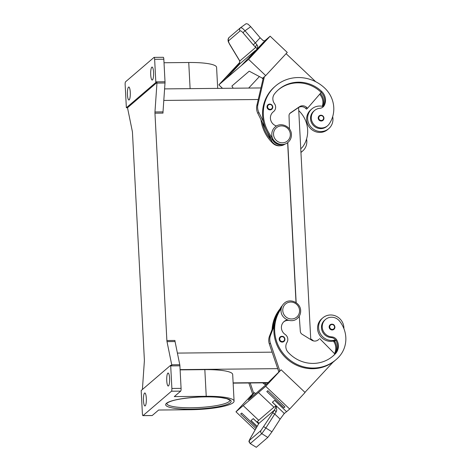 <?xml version="1.0" encoding="UTF-8"?>
<svg xmlns="http://www.w3.org/2000/svg" width="471" height="471" viewBox="0 0 471 471"><rect width="100%" height="100%" fill="white"/><g stroke="black" fill="none" stroke-linecap="round" stroke-linejoin="round"><path stroke-width="0.71" d="M334.734 353.845A11.799 11.298 49.4 0 0 334.81 341.357A5.899 5.652 49.4 0 0 334.434 340.81A12.982 12.429 -130.6 0 1 330.883 341.369A12.982 12.429 -130.6 0 1 318.508 332.973A12.982 12.429 -130.6 0 1 321.77 318.761L322.8 317.878A12.982 12.429 49.4 0 0 319.544 332.084A12.982 12.429 49.4 0 0 331.914 340.48A12.982 12.429 49.4 0 0 335.47 339.927A5.899 5.652 49.4 0 0 331.078 337.566A10.032 9.603 -130.6 0 1 323.73 333.715A10.032 9.603 -130.6 0 1 324.713 320.121M343.907 328.646A12.982 12.429 49.4 0 0 330.577 314.981A12.982 12.429 49.4 0 0 322.8 317.878M330.112 324.825C332.773 323.601 334.375 324.331 334.916 327.015A2.95 2.826 -130.6 0 1 330.925 329.688A2.95 2.826 -130.6 0 1 330.112 324.825A2.95 2.826 -130.6 0 1 334.899 326.998M300.745 148.683A10.032 9.603 49.4 0 0 301.469 148.124A10.032 9.603 49.4 0 0 303.077 146.34A27.913 26.723 49.4 0 0 298.755 110.632M311.849 108.931L310.819 109.82A12.982 12.429 49.4 0 0 307.557 124.026A12.982 12.429 49.4 0 0 319.933 132.422A12.982 12.429 49.4 0 0 327.71 129.531L328.746 128.648A12.982 12.429 -130.6 0 1 320.969 131.539A12.982 12.429 -130.6 0 1 308.593 123.143A12.982 12.429 -130.6 0 1 311.849 108.931A12.982 12.429 -130.6 0 1 319.632 106.04A12.982 12.429 -130.6 0 1 323.236 106.528A5.899 5.652 -130.6 0 1 322.606 107.317M332.679 116.649A12.982 12.429 -130.6 0 1 328.746 128.648M323.954 118.05A2.95 2.826 49.4 0 0 319.161 115.878A2.95 2.826 49.4 0 0 319.974 120.747A2.95 2.826 49.4 0 0 323.954 118.091M276.495 126.01A8.26 7.907 -130.6 0 1 270.648 119.834A8.26 7.907 -130.6 0 1 273.103 111.968A8.26 7.907 -130.6 0 1 273.468 111.674A5.899 5.652 49.4 0 0 274.481 103.691A8.26 7.907 -130.6 0 1 274.493 93.888A33.041 31.634 -130.6 0 1 278.644 89.549A33.041 31.634 -130.6 0 1 321.705 91.468A11.799 11.298 -130.6 0 1 324.331 105.304A5.899 5.652 -130.6 0 1 319.874 108.301A10.032 9.603 49.4 0 0 314.54 110.502A10.032 9.603 49.4 0 0 312.938 112.292A10.032 9.603 49.4 0 0 314.652 125.274A10.032 9.603 49.4 0 0 327.598 125.739A10.032 9.603 49.4 0 0 329.2 123.95A27.913 26.723 49.4 0 0 324.784 88.154A37.762 36.155 49.4 0 0 275.57 85.963A37.762 36.155 49.4 0 0 272.479 137.915M314.54 110.502L313.768 111.168A10.032 9.603 49.4 0 0 312.161 112.958A10.032 9.603 49.4 0 0 313.874 125.94A10.032 9.603 49.4 0 0 326.821 126.405L327.598 125.739M284.072 144.273A9.438 9.037 -130.6 0 1 272.303 139.445L272.108 139.051A37.762 36.155 49.4 0 0 274.728 141.783A8.849 8.472 49.4 0 0 279.244 144.114M260.975 119.681A37.762 36.155 49.4 0 0 272.915 143.337A8.849 8.472 49.4 0 0 280.139 145.757A8.849 8.472 49.4 0 0 280.357 145.727M272.774 106.958A2.95 2.826 -130.6 0 1 268.794 109.613A2.95 2.826 -130.6 0 1 267.981 104.745A2.95 2.826 -130.6 0 1 272.768 106.917M253.463 45.075L257.231 48.902L257.725 46.04L256.936 44.769L245.038 30.762L242.277 28.136L240.522 27.712A2.361 2.261 49.4 0 0 240.069 30.939C240.663 30.621 241.688 31.286 243.142 32.929L253.463 45.075A2.361 0.63 -40.3 0 1 254.069 44.086A2.361 0.63 -40.3 0 1 255.359 42.914L260.139 37.774L262.959 40.418L264.661 40.889M229.607 44.274A2.361 0.518 -31.7 0 0 229.618 44.298L239.521 60.665C240.393 62.949 237.602 66.14 238.196 65.204L239.592 63.12L239.827 61.006L229.789 44.368C228.653 42.455 228.3 41.218 228.723 40.665L240.069 30.939M257.307 48.825L254.034 52.34L256.253 50.438L267.039 38.852L270.142 36.196L248.582 59.364L241.335 65.569L257.231 48.902M254.11 52.281L264.867 40.718A7.083 2.031 42.9 0 1 264.814 40.759M243.142 32.929A2.361 0.63 139.7 0 1 243.748 31.934A2.361 0.63 139.7 0 1 245.038 30.762L250.725 26.688L247.934 24.08L246.156 23.668L240.599 27.659M287.339 319.88A8.26 7.907 49.4 0 0 284.084 321.522A8.26 7.907 49.4 0 0 285.143 334.451A5.899 5.652 -130.6 0 1 286.992 342.405A8.26 7.907 49.4 0 0 288.034 352.196A33.041 31.634 49.4 0 0 332.979 356.052A33.041 31.634 49.4 0 0 335.446 353.686A11.799 11.298 49.4 0 0 336.624 339.809A5.899 5.652 49.4 0 0 331.855 336.906A10.032 9.603 -130.6 0 1 324.507 333.05A10.032 9.603 -130.6 0 1 325.49 319.456A10.032 9.603 -130.6 0 1 339.532 321.087A27.913 26.723 -130.6 0 1 338.873 356.93A37.762 36.155 -130.6 0 1 336.053 359.638A37.762 36.155 -130.6 0 1 287.086 357.677A37.762 36.155 -130.6 0 1 281.211 308.529M284.943 339.173A2.95 2.826 -130.6 0 1 280.963 341.828A2.95 2.826 -130.6 0 1 280.151 336.965A2.95 2.826 -130.6 0 1 284.937 339.138M310.719 338.932A12.982 12.429 -130.6 0 1 313.498 340.922M286.58 411.701L289.683 409.04L265.715 386.32L258.473 392.526L274.034 407.28L276.012 405.69L272.373 402.246L274.593 400.344L286.58 411.701L284.26 413.514L280.127 419.137L274.811 414.091L272.733 412.814L261.011 430.465L249.659 440.185C249.224 440.503 249.483 439.826 250.425 438.16A2.361 1.207 -150 0 0 250.36 438.254C248.329 442.41 248.712 440.938 250.13 443.523L256.295 447.297L267.799 437.435L271.955 431.819L265.856 427.998L276.165 411.784L276.795 409.982L276 405.696M261.011 430.465A2.361 2.261 49.4 0 0 261.799 433.673L265.856 427.998L263.778 426.72M250.425 438.16L258.826 423.476L258.426 422.552L256.883 421.981L258.373 423.117M256.913 422.057L253.274 418.607L251.055 420.515L257.225 426.361M275.929 405.661L275.7 407.751L272.733 412.814M249.659 440.185A2.361 2.261 49.4 0 0 250.448 443.399L261.799 433.673L267.799 437.435M142.401 389.499L144.361 361.039A2.361 0.53 -90.6 0 0 144.385 360.439A2.361 0.53 -90.6 0 0 144.367 359.82L132.457 132.469A2.361 0.53 -90.6 0 0 132.404 131.886A2.361 0.53 -90.6 0 0 132.327 131.374L127.606 108.218A2.361 0.53 89.4 0 1 127.529 107.724L126.381 107.735A2.361 0.53 89.4 0 1 126.375 107.718A2.361 0.53 89.4 0 1 126.328 107.129L125.145 84.574A2.361 0.53 89.4 0 1 125.209 82.802A2.361 0.53 89.4 0 1 125.539 81.813L153.993 57.427A2.361 0.53 89.4 0 1 154.094 57.385A2.361 0.53 89.4 0 1 154.394 57.792A2.361 0.53 89.4 0 1 154.635 59.305L163.831 59.211A2.361 0.53 -90.6 0 0 163.596 57.703A2.361 0.53 -90.6 0 0 163.29 57.297L154.094 57.385M141.2 390.553A2.361 0.53 89.4 0 1 141.2 390.53L170.649 365.296A2.361 0.53 89.4 0 1 170.655 365.313A2.361 0.53 89.4 0 1 170.702 365.896L171.886 388.457A2.361 0.53 89.4 0 1 171.821 390.223A2.361 0.53 89.4 0 1 171.485 391.218L143.037 415.599A2.361 0.53 89.4 0 1 142.937 415.646A2.361 0.53 89.4 0 1 142.636 415.234A2.361 0.53 89.4 0 1 142.395 413.726L141.212 391.166A2.361 0.53 89.4 0 1 141.2 390.553M170.702 365.896L179.898 365.808A2.361 0.53 -90.6 0 0 179.851 365.225A2.361 0.53 -90.6 0 0 179.769 364.707L171.721 364.79A2.361 0.53 89.4 0 1 171.797 365.284L170.649 365.296M171.485 391.218L180.687 391.13A2.361 0.53 -90.6 0 0 181.017 390.135A2.361 0.53 -90.6 0 0 181.082 388.369L171.886 388.457M166.875 340.539A2.361 0.53 -90.6 0 0 166.922 341.122A2.361 0.53 -90.6 0 0 167.005 341.634L175.053 341.557A2.361 0.53 89.4 0 1 174.971 341.039A2.361 0.53 89.4 0 1 174.924 340.456L166.875 340.539L154.959 113.187L163.007 113.105A2.361 0.53 89.4 0 1 162.995 112.492A2.361 0.53 89.4 0 1 163.013 111.886L165.003 82.99A2.361 0.53 -90.6 0 0 165.027 82.384A2.361 0.53 -90.6 0 0 165.015 81.771L163.831 59.211M165.015 81.771L155.813 81.86A2.361 0.53 89.4 0 1 155.83 82.478A2.361 0.53 89.4 0 1 155.83 82.502L156.978 82.49A2.361 0.53 89.4 0 1 156.955 83.067L154.965 111.968A2.361 0.53 -90.6 0 0 154.947 112.569A2.361 0.53 -90.6 0 0 154.959 113.187M167.841 373.15A6.488 1.46 89.4 0 1 168.106 373.038A6.488 1.46 89.4 0 1 169.619 378.908A6.488 1.46 89.4 0 1 168.506 385.902A6.488 1.46 89.4 0 1 168.235 386.02A6.488 1.46 89.4 0 1 166.722 380.144A6.488 1.46 89.4 0 1 167.841 373.15M128.524 87.129A6.488 1.46 89.4 0 1 128.795 87.011A6.488 1.46 89.4 0 1 130.302 92.881A6.488 1.46 89.4 0 1 129.189 99.876A6.488 1.46 89.4 0 1 128.919 99.993A6.488 1.46 89.4 0 1 127.411 94.123A6.488 1.46 89.4 0 1 128.524 87.129M144.556 393.102A6.488 1.46 89.4 0 1 144.827 392.985A6.488 1.46 89.4 0 1 146.34 398.855A6.488 1.46 89.4 0 1 145.227 405.849A6.488 1.46 89.4 0 1 144.956 405.967A6.488 1.46 89.4 0 1 143.443 400.097A6.488 1.46 89.4 0 1 144.556 393.102M151.803 67.176A6.488 1.46 89.4 0 1 152.074 67.065A6.488 1.46 89.4 0 1 153.587 72.934A6.488 1.46 89.4 0 1 152.469 79.929A6.488 1.46 89.4 0 1 152.204 80.041A6.488 1.46 89.4 0 1 150.691 74.171A6.488 1.46 89.4 0 1 151.803 67.176M127.529 107.724L156.978 82.49M171.721 364.79L167.005 341.634M126.381 107.735L155.83 82.502M155.813 81.86L154.635 59.305M296.024 302.6L287.64 142.642M142.937 415.646L152.133 415.552A2.361 0.53 -90.6 0 0 152.233 415.51L158.627 410.029L190.567 409.717A35.731 6.464 177 0 0 234.081 401.133A35.731 6.464 177 0 0 206.233 396.294L174.294 396.606L180.687 391.13M179.898 365.808L181.082 388.369M217.69 88.371L216.589 67.341A35.731 6.464 177 0 0 188.741 62.502L164.014 62.743M175.053 341.557L179.769 364.707M180.11 369.876L204.832 369.635A35.731 6.464 -3 0 1 232.686 374.474L234.081 401.133M276.165 411.784A2.361 0.801 -145.3 0 1 274.693 409.876L258.826 423.476A2.361 1.855 -153.4 0 0 258.691 423.688A2.361 1.855 -153.4 0 0 258.691 423.694A2.361 1.855 -153.4 0 0 258.673 423.735M250.13 443.523L256.295 447.297M280.127 419.137L271.955 431.819M258.773 420.362A2.361 2.261 49.4 0 0 258.697 420.279L243.213 405.602L258.773 420.362L256.883 421.981M284.961 406.903L267.846 390.677L266.81 391.56L267.84 390.677L284.961 406.903L283.925 407.792L266.81 391.566M251.061 420.509L257.225 426.355M283.542 414.303L284.354 413.603M289.683 409.04L305.084 392.49L281.116 369.77L265.715 386.32M255.135 429.982L235.971 411.813L243.213 405.608M240.687 413.95L241.717 413.061L256.701 427.268L241.717 413.061L240.687 413.95L256 428.475M258.473 392.526L243.213 405.602M248.859 382.982L252.662 394.156L254.475 392.602L248.335 399.873L265.668 385.019L281.116 369.77M304.943 392.361L333.327 361.852A37.762 36.155 -130.6 0 1 292.832 363.259A37.762 36.155 -130.6 0 1 274.057 326.215L270.542 335.24A11.799 11.298 49.4 0 0 270.407 343.2L279.821 370.877L278.785 371.766L269.371 344.083A11.799 11.298 -130.6 0 1 269.506 336.129L274.458 323.424M250.195 382.97L253.692 393.267L251.367 395.263L235.971 411.813M254.475 392.602L255.588 393.656M265.679 385.007A37.762 36.155 -130.6 0 1 262.653 382.846M266.38 384.295A37.762 36.155 -130.6 0 1 264.278 382.829M279.403 310.725L280.104 308.929A9.438 9.037 -130.6 0 1 282.206 305.779M317.854 340.168L318.838 339.338A5.899 5.652 -130.6 0 1 311.702 340.186L302.058 334.227A3.538 3.391 -130.6 0 1 300.327 331.384L299.256 316.2M281.687 306.886A9.438 9.037 49.4 0 0 281.14 308.04L280.981 308.446A37.762 36.155 -130.6 0 1 281.334 307.987M332.591 356.382A33.041 31.634 49.4 0 0 334.669 354.351A11.799 11.298 49.4 0 0 334.94 354.051L319.609 338.508M288.735 320.357A8.26 7.907 49.4 0 0 283.707 321.864M273.021 327.104A37.762 36.155 -130.6 0 1 279.951 309.329M274.057 326.215A37.762 36.155 -130.6 0 1 280.981 308.446M334.498 353.603A11.799 11.298 49.4 0 0 334.039 342.023A5.899 5.652 49.4 0 0 333.344 341.098M334.757 360.739A37.762 36.155 -130.6 0 1 334.245 361.186L333.468 361.852A37.762 36.155 -130.6 0 1 332.844 362.376M272.114 329.441A37.762 36.155 -130.6 0 1 280.198 308.693M334.245 361.186A37.762 36.155 -130.6 0 1 333.009 362.199M334.94 354.051A11.799 11.298 49.4 0 0 335.847 340.474A5.899 5.652 49.4 0 0 335.47 339.927M336.053 359.638L335.275 360.303A37.762 36.155 -130.6 0 1 333.327 361.852M239.498 60.618A2.361 1.283 -24.4 0 0 239.515 60.665A2.361 1.283 -24.4 0 0 239.827 61.006L255.7 47.406A2.361 1.378 -48 0 1 256.936 44.769M229.789 44.368A2.361 0.518 -31.7 0 1 229.618 44.298C227.858 40.853 228.247 41.825 228.029 39.552L229.03 37.55A2.361 2.261 49.4 0 0 228.723 40.665M250.725 26.688L260.139 37.774M241.335 65.569L226.08 78.651L240.004 63.685A2.361 2.261 49.4 0 0 240.075 63.603L238.185 65.222M250.366 57.162L265.768 40.612L250.36 57.162M238.208 65.192L232.715 70.609L239.345 63.491M264.867 40.718L267.016 38.875M270.142 36.196L287.257 52.422L265.697 75.596L248.582 59.364M232.745 70.591L239.339 63.503M239.662 62.472L218.832 84.857L226.074 78.651L240.075 63.603M239.462 63.185L223.201 80.435L239.462 63.196M233.157 88.218L231.891 86.028L249.218 71.18L262.594 78.257L263.366 77.585L256.866 105.427A11.799 11.298 49.4 0 0 257.831 113.37L262.294 122.319A37.762 36.155 49.4 0 0 271.072 139.934L262.294 122.319M275.57 85.963L274.793 86.629A37.762 36.155 49.4 0 0 263.324 121.436L258.867 112.487A11.799 11.298 -130.6 0 1 257.902 104.538L264.402 76.702L265.697 75.596M286.103 53.665L315.7 81.719M265.762 40.612L249.33 58.045M263.366 77.585L264.402 76.702L263.366 77.585M222.495 88.324L218.832 84.857M248.694 88.065L259.397 76.567M239.486 63.132L223.201 80.435M263.048 78.957L261.935 77.909M300.934 152.239A12.982 12.429 49.4 0 0 302.618 151.032A12.982 12.429 49.4 0 0 306.556 139.039M302.618 151.032L301.587 151.921A12.982 12.429 -130.6 0 1 300.945 152.433M278.261 89.884A33.041 31.634 -130.6 0 1 320.928 92.133A11.799 11.298 -130.6 0 1 321.228 92.422L307.539 108.253L306.686 107.441A5.899 5.652 49.4 0 0 299.468 106.734L290.46 112.875A3.538 3.391 49.4 0 0 289.029 115.754L289.482 129.007M272.727 112.31A5.899 5.652 49.4 0 0 272.95 112.127L273.728 111.462M271.072 139.934L271.267 140.334A9.438 9.037 49.4 0 0 285.243 143.932M289.736 113.546L298.431 107.624A5.899 5.652 -130.6 0 1 305.65 108.33L306.503 109.142L307.539 108.253M263.324 121.436A37.762 36.155 49.4 0 0 272.108 139.051M321.228 92.422A11.799 11.298 -130.6 0 1 323.559 105.969A5.899 5.652 -130.6 0 1 323.236 106.528M319.662 94.235A11.799 11.298 -130.6 0 1 322.27 106.293M320.333 93.458A11.799 11.298 -130.6 0 1 322.741 106.393M296.165 302.694L287.769 142.542M310.754 339.597L298.59 107.518M299.309 121.218A11.799 11.298 -130.6 0 1 299.391 122.813M335.746 340.315A12.982 12.429 -130.6 0 1 334.434 340.81M299.55 310.442A8.613 8.248 -130.6 0 1 291.602 318.985A8.613 8.248 -130.6 0 1 282.765 310.607A8.613 8.248 -130.6 0 1 290.713 302.064A8.613 8.248 -130.6 0 1 299.55 310.442M329.718 326.998A2.479 2.373 -130.6 0 1 332.008 324.543A2.479 2.373 -130.6 0 1 334.545 326.951A2.479 2.373 -130.6 0 1 332.261 329.406A2.479 2.373 -130.6 0 1 329.718 326.998M323.595 118.009A2.479 2.373 49.4 0 0 321.057 115.595A2.479 2.373 49.4 0 0 318.767 118.056A2.479 2.373 49.4 0 0 321.31 120.464A2.479 2.373 49.4 0 0 323.595 118.009M290.319 134.276A8.613 8.248 49.4 0 0 281.481 125.898A8.613 8.248 49.4 0 0 273.533 134.441A8.613 8.248 49.4 0 0 282.37 142.819A8.613 8.248 49.4 0 0 290.319 134.276M273.262 143.043L272.915 143.337M272.415 106.876A2.479 2.373 49.4 0 0 269.871 104.462A2.479 2.373 49.4 0 0 267.587 106.923A2.479 2.373 49.4 0 0 270.13 109.331A2.479 2.373 49.4 0 0 272.415 106.876M279.756 339.138A2.479 2.373 -130.6 0 1 282.047 336.683A2.479 2.373 -130.6 0 1 284.584 339.091A2.479 2.373 -130.6 0 1 282.3 341.546A2.479 2.373 -130.6 0 1 279.756 339.138M253.227 418.648L258.644 423.782M229.895 400.203A31.604 5.717 -3 0 1 229.13 401.539A31.604 5.717 -3 0 1 195.035 407.703A31.604 5.717 -3 0 1 166.781 403.512L167.164 403.058C171.415 400.185 181.847 398.195 198.462 397.082C207.37 396.659 215 396.847 221.346 397.642L226.816 398.696L229.895 400.191M230.337 402.687A32.782 5.929 177 0 0 205.586 396.847A32.782 5.929 177 0 0 166.457 403.317A32.782 5.929 177 0 0 191.214 409.164A32.782 5.929 177 0 0 230.337 402.687M163.013 111.886L154.965 111.968M156.955 83.067L165.003 82.99M272.12 352.161L177.402 353.091M258.249 99.505L163.802 100.435M152.233 415.51L143.037 415.599M204.832 369.635L206.233 396.294M188.741 62.502L190.107 88.648M268.093 382.546L233.127 382.894M180.099 369.611L277.725 368.646M250.36 438.254A2.361 1.207 -150 0 0 250.354 438.26L258.691 423.688L258.349 423.093M284.407 413.562L272.426 402.199M273.957 407.203L258.697 420.279M280.104 308.929L281.14 308.04M269.506 336.129L270.542 335.24M269.371 344.083L270.407 343.2M317.913 340.127L318.838 339.338M334.81 341.357L334.039 342.023M335.446 353.686L334.669 354.351M336.624 339.809L335.847 340.474M331.855 336.906L331.078 337.566M240.004 63.685L255.253 50.621M238.367 65.016L234.911 68.731M257.831 113.37L258.867 112.487M271.267 140.334L272.303 139.445M256.866 105.427L257.902 104.538M305.65 108.33L306.686 107.441M298.431 107.624L299.468 106.734M289.918 113.34L290.46 112.875M273.468 111.674L272.756 112.286M321.705 91.468L320.928 92.133M324.331 105.304L323.559 105.969M288.14 142.242C282.476 147.623 271.82 142.731 271.808 134.783C271.708 131.65 272.803 129.06 275.088 127.011C280.751 121.63 291.408 126.522 291.419 134.471C291.52 137.603 290.424 140.193 288.14 142.242M297.372 318.408C299.662 316.347 300.757 313.757 300.651 310.636C300.639 302.7 289.983 297.784 284.319 303.177C282.029 305.237 280.934 307.828 281.04 310.948C281.057 318.885 291.708 323.801 297.372 318.408M300.692 148.789L301.469 148.124M323 120.358L323.966 118.074C323.183 115.377 321.581 114.647 319.161 115.878M271.82 109.225L272.786 106.941C272.002 104.244 270.401 103.514 267.981 104.745M325.49 319.456L324.713 320.115M283.989 341.446L284.955 339.155C284.413 336.471 282.812 335.741 280.151 336.965M240.369 27.836L246.156 23.668M229.024 37.556L240.375 27.83M238.249 65.145L234.941 68.707M164.597 88.895L260.946 87.947M233.139 383.135L267.846 382.793M334.916 327.015L333.951 329.3"/></g></svg>
